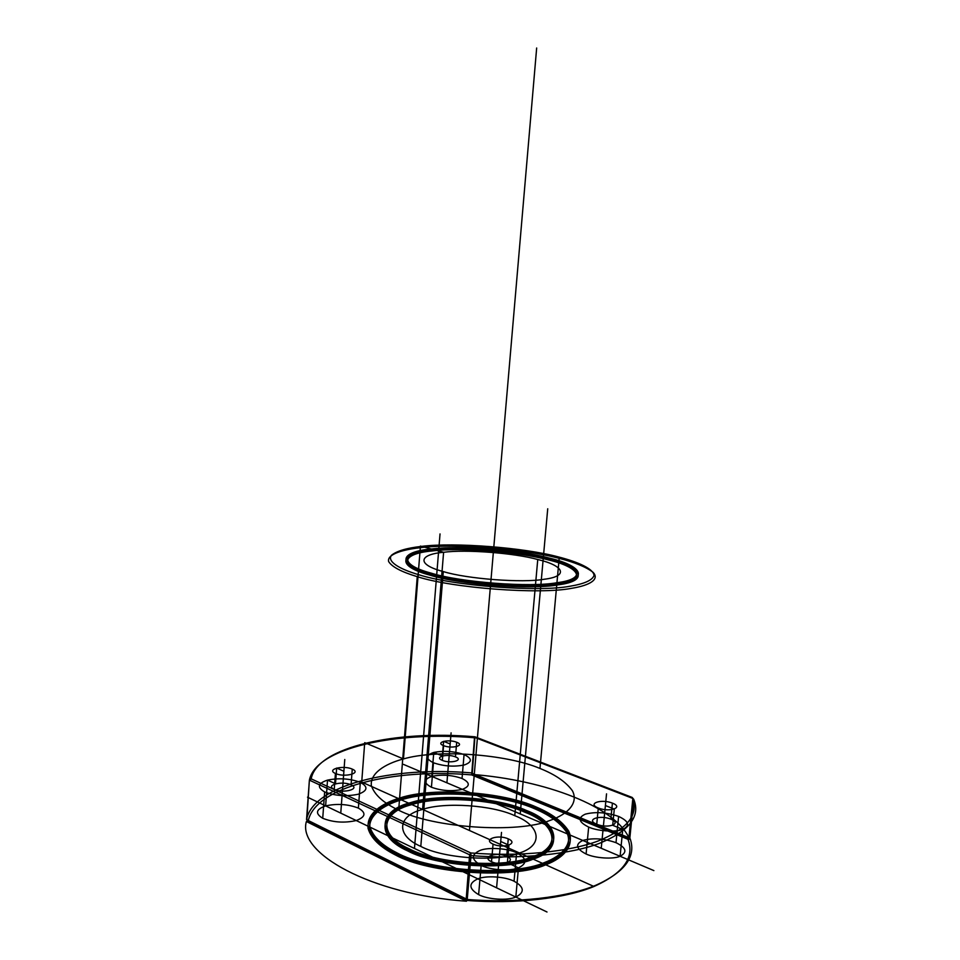 <?xml version="1.0" encoding="UTF-8"?>
<svg xmlns="http://www.w3.org/2000/svg" width="960" height="960" viewBox="0 0 960 960"><rect width="100%" height="100%" fill="white"/><g stroke="black" fill="none" stroke-linecap="round" stroke-linejoin="round"><path stroke-width="0.72" stroke-dasharray="4.8 3.6" d=""/><path stroke-width="1.44" d="M472.608 773.508L471.48 772.908C392.844 766.092 313.032 784.92 306.54 819.66L467.232 899.472C516.012 903.396 566.592 897.468 595.56 885.372C625.308 872.004 636.744 856.188 629.856 837.924L633.708 799.272L632.16 797.424L474.924 736.8L475.668 737.76L632.844 798.432L628.932 837.708L472.608 773.508L471.66 774.912L627.984 839.304L629.856 837.924L629.352 837.54M360.324 782.364C368.436 786.84 367.74 790.788 358.236 794.232C346.38 796.692 335.184 795.924 324.648 791.928C316.812 787.296 317.772 783.36 327.528 780.108C339.108 777.804 350.052 778.56 360.324 782.364L358.368 808.104C366.444 812.76 365.736 816.9 356.232 820.548C344.388 823.188 333.216 822.432 322.728 818.28C314.916 813.468 315.888 809.328 325.632 805.884C337.212 803.412 348.12 804.156 358.368 808.104M525.084 812.328C556.32 823.956 562.584 848.7 531.852 858.552C505.368 870.204 436.572 865.68 408.72 850.344C376.74 836.256 381.132 812.04 411.888 804.6C439.152 795.408 497.232 799.416 525.084 812.328L525.228 810.768C556.464 822.372 562.74 847.044 532.008 856.86C505.524 868.476 436.716 863.94 408.852 848.652L408.72 850.344M539.964 768.456L559.176 558.36L558.264 556.884C523.812 547.548 454.284 542.172 421.584 546.384C406.824 548.016 396.792 550.98 391.488 555.264C386.904 561.228 398.508 568.812 418.716 574.704L417.252 576.66C401.508 571.932 391.968 566.904 388.632 561.564C386.868 554.772 401.028 549.816 420.312 547.692C453.576 543.384 524.16 548.844 559.176 558.36C574.92 562.392 586.224 567.048 593.076 572.328C599.736 579.252 590.316 585.348 571.392 588.36C539.484 594.66 452.424 588.108 417.252 576.66L398.652 810.204C383.424 802.932 374.328 794.712 371.352 785.532C370.02 773.688 384.288 763.992 403.464 758.94C436.596 749.1 506.028 753.996 539.964 768.456C555.24 774.516 566.064 781.968 572.448 790.824C578.508 802.584 568.752 813.924 549.864 820.488C517.932 833.7 432.612 827.976 398.652 810.204M628.932 837.708L627.984 839.304C634.848 857.472 623.508 873.192 593.976 886.488C565.212 898.5 515.016 904.356 466.704 900.42L308.112 821.532L306.54 819.66L309.372 780.252C315.696 747.948 395.628 730.932 474.492 737.76L471.66 774.912C393.54 768.072 314.232 786.912 308.112 821.532L307.14 820.524M548.088 558.18C580.404 565.596 587.976 578.832 557.076 582.696C530.604 587.688 460.164 582.36 431.112 573.12C397.908 564.36 401.484 551.868 432.504 549.312C459.9 545.676 519.156 550.248 548.088 558.18L547.944 559.812C580.248 567.252 587.808 580.56 556.92 584.46C530.448 589.488 460.008 584.172 430.968 574.896C397.776 566.1 401.352 553.536 432.372 550.944C459.768 547.272 519.012 551.832 547.944 559.812M536.292 808.668C551.472 815.1 562.212 823.08 568.5 832.596C574.452 845.268 564.636 857.58 545.76 864.804C513.816 879.3 428.832 873.744 395.1 854.796C379.968 847.044 370.956 838.236 368.052 828.336C366.792 815.544 381.096 804.972 400.248 799.368C433.344 788.496 502.548 793.284 536.292 808.668L536.436 807.12C551.616 813.54 562.356 821.508 568.656 831C574.608 843.624 564.792 855.912 545.916 863.1C513.984 877.56 428.976 871.992 395.232 853.08C380.1 845.352 371.088 836.568 368.172 826.704C366.924 813.936 381.216 803.4 400.368 797.82C433.464 786.984 502.692 791.772 536.436 807.12M516.624 852.768C526.968 858.324 527.58 863.364 518.46 867.864C510.3 871.428 490.092 870.096 481.176 865.404C471.096 859.608 470.82 854.58 480.312 850.332C488.556 847.032 507.72 848.316 516.624 852.768L514.068 881.22C524.352 887.004 524.94 892.284 515.82 897.048C507.66 900.816 487.512 899.508 478.62 894.624C468.6 888.588 468.336 883.332 477.828 878.844C486.072 875.34 505.188 876.6 514.068 881.22M456.696 742.26C465.48 745.512 451.824 749.1 443.568 745.632C434.904 742.32 448.584 738.876 456.696 742.26L455.46 756.876C464.232 760.2 450.576 763.932 442.344 760.392C433.692 756.996 447.372 753.408 455.46 756.876M429.672 575.064C395.808 566.076 399.576 553.26 431.22 550.632C459.168 546.888 519.516 551.544 549.024 559.668C581.976 567.252 589.788 580.836 558.288 584.832C531.288 589.98 459.3 584.544 429.672 575.064L429.816 573.288C395.94 564.336 399.708 551.604 431.352 549C459.3 545.304 519.648 549.96 549.168 558.048L549.024 559.668M396.408 854.364C381.528 846.756 372.648 838.104 369.756 828.372C368.484 815.796 382.512 805.38 401.352 799.86C433.884 789.144 502.056 793.86 535.236 809.004C550.164 815.352 560.712 823.2 566.868 832.572C572.688 845.016 562.992 857.124 544.428 864.204C513 878.424 429.576 872.964 396.408 854.364L396.54 852.66C381.66 845.076 372.78 836.436 369.888 826.74C368.616 814.188 382.632 803.808 401.472 798.312C434.004 787.632 502.188 792.348 535.368 807.468C550.308 813.792 560.856 821.628 567.024 830.964C572.844 843.384 563.148 855.444 544.584 862.512C513.156 876.684 429.72 871.212 396.54 852.66M588.672 827.088C578.58 822.072 577.464 817.764 585.312 814.152C595.452 811.572 606.54 812.328 618.6 816.42C628.884 821.256 630.276 825.588 622.764 829.404C615.984 832.404 597.528 831.156 588.672 827.088L586.092 854.004C576.036 848.784 574.944 844.272 582.804 840.456C592.932 837.696 603.996 838.44 616.008 842.688C626.244 847.716 627.612 852.24 620.1 856.272C613.32 859.452 594.912 858.228 586.092 854.004M466.188 899.208L469.608 854.784L310.02 780.432L311.184 778.836L470.796 852.948C519.3 856.92 569.64 851.82 598.404 840.888C627.924 828.768 639.18 814.284 632.16 797.424L632.844 798.432M472.308 773.088L474.924 736.8C396.552 729.948 317.136 746.844 311.184 778.836L309.372 780.252L306.84 820.044M352.26 769.128C362.016 773.16 344.484 777.768 335.424 773.46C325.872 769.332 343.38 764.928 352.26 769.128L351.072 784.848C360.804 788.976 343.296 793.776 334.248 789.36C324.708 785.136 342.216 780.54 351.072 784.848M508.248 838.884C519.168 843.432 503.364 848.988 493.056 844.104C482.304 839.448 498.156 834.132 508.248 838.884L506.7 856.308C517.584 860.964 501.792 866.712 491.508 861.72C480.78 856.956 496.62 851.436 506.7 856.308M443.568 745.632L442.344 760.392M407.424 850.764C374.796 836.364 379.404 811.668 410.772 804.108C438.588 794.748 497.748 798.828 526.164 811.968C558.012 823.812 564.516 849.06 533.16 859.14C506.16 871.056 435.852 866.436 407.424 850.764L407.568 849.072C374.928 834.708 379.524 810.072 410.904 802.548C438.72 793.224 497.88 797.304 526.308 810.42L526.164 811.968M537.756 559.512C563.964 565.596 569.22 576.24 544.212 579.252C522.72 583.152 466.776 578.916 443.292 571.572C416.496 564.6 418.512 554.448 443.604 552.288C465.696 549.252 514.344 553.008 537.756 559.512L514.776 815.688C540.108 825.264 544.356 845.232 519.48 852.984C497.988 862.188 443.34 858.564 420.804 846.396C394.992 835.224 397.704 815.592 422.592 809.412C444.588 801.828 492.252 805.092 514.776 815.688M431.436 787.236C423.432 782.988 423.552 779.376 431.796 776.4C441.888 774.288 451.968 774.984 462.036 778.488C470.244 782.604 470.34 786.228 462.348 789.36C452.052 791.604 441.744 790.896 431.436 787.236L433.452 762.768C425.412 758.688 425.52 755.244 433.764 752.448C443.868 750.48 453.972 751.188 464.064 754.572L462.036 778.488M324.648 791.928L322.728 818.28M469.608 854.784L470.796 852.948L471.012 855.588L467.232 899.472L466.704 900.42L465.768 899.376M612.408 803.148C624.132 807.504 609.492 812.652 598.296 807.984C586.728 803.52 601.464 798.6 612.408 803.148L610.836 819.192C622.536 823.644 607.896 828.996 596.736 824.22C585.18 819.66 599.916 814.536 610.836 819.192M395.232 853.08L395.1 854.796M535.368 807.468L535.236 809.004M335.424 773.46L334.248 789.36M469.968 855.336L471.012 855.588C519.972 859.548 570.684 854.34 599.664 843.252C629.4 830.964 640.752 816.312 633.708 799.272L633.204 798.912M549.168 558.048C582.12 565.596 589.956 579.108 558.444 583.068C531.456 588.168 459.456 582.732 429.816 573.288M443.292 571.572L420.804 846.396M431.112 573.12L430.968 574.896M493.056 844.104L491.508 861.72M618.6 816.42L616.008 842.688M418.716 574.704C453.312 585.888 538.776 592.332 570.168 586.2C584.388 583.848 592.344 580.272 594.036 575.484C593.736 568.992 578.172 561.936 558.264 556.884M526.308 810.42C558.168 822.24 564.672 847.416 533.316 857.46C506.316 869.328 435.996 864.696 407.568 849.072M481.176 865.404L478.62 894.624M408.852 848.652C376.86 834.6 381.264 810.444 412.02 803.04C439.284 793.884 497.364 797.892 525.228 810.768M464.064 754.572C472.308 758.52 472.416 761.976 464.424 764.928C454.116 767.028 443.784 766.308 433.452 762.768M598.296 807.984L596.736 824.22M422.592 809.412L411.888 804.6L412.02 803.04L410.904 802.548L410.772 804.108L401.352 799.86L401.472 798.312L400.368 797.82L400.248 799.368L361.716 782.04L364.716 742.656L403.464 758.94L420.444 546.072L431.352 549L431.22 550.632L432.372 550.944L432.504 549.312L443.604 552.288L422.592 809.412M469.464 830.496L536.664 48M440.028 533.928L414.468 848.46L547.008 912M496.584 887.832L500.7 841.476L508.932 845.172L507.36 862.776L518.46 867.864L515.82 897.048L496.584 887.832L501.504 832.404M439.236 543.66L414.468 848.46L307.5 797.184M340.764 813.132L343.896 771.276L336.672 768.048L335.508 783.78L327.528 780.108L325.632 805.884L340.764 813.132L344.772 759.504M547.728 508.764L520.224 813.912L403.416 764.364M446.916 782.808L431.796 776.4L433.764 752.448L442.392 755.964L443.604 741.336L450.156 743.94L446.916 782.808L451.092 732.852M538.164 614.82L520.224 813.912L653.88 870.6M601.236 848.268L620.1 856.272L622.764 829.404L612.696 825.3L614.292 809.076L605.4 805.548L601.236 848.268L606.54 793.836M362.748 782.508L593.976 886.488M471.84 774.408L629.604 839.328C616.476 806.748 544.716 779.892 471.84 774.408M306.384 821.508L466.476 901.236C370.692 894.396 297.048 853.104 306.384 821.508"/></g></svg>
